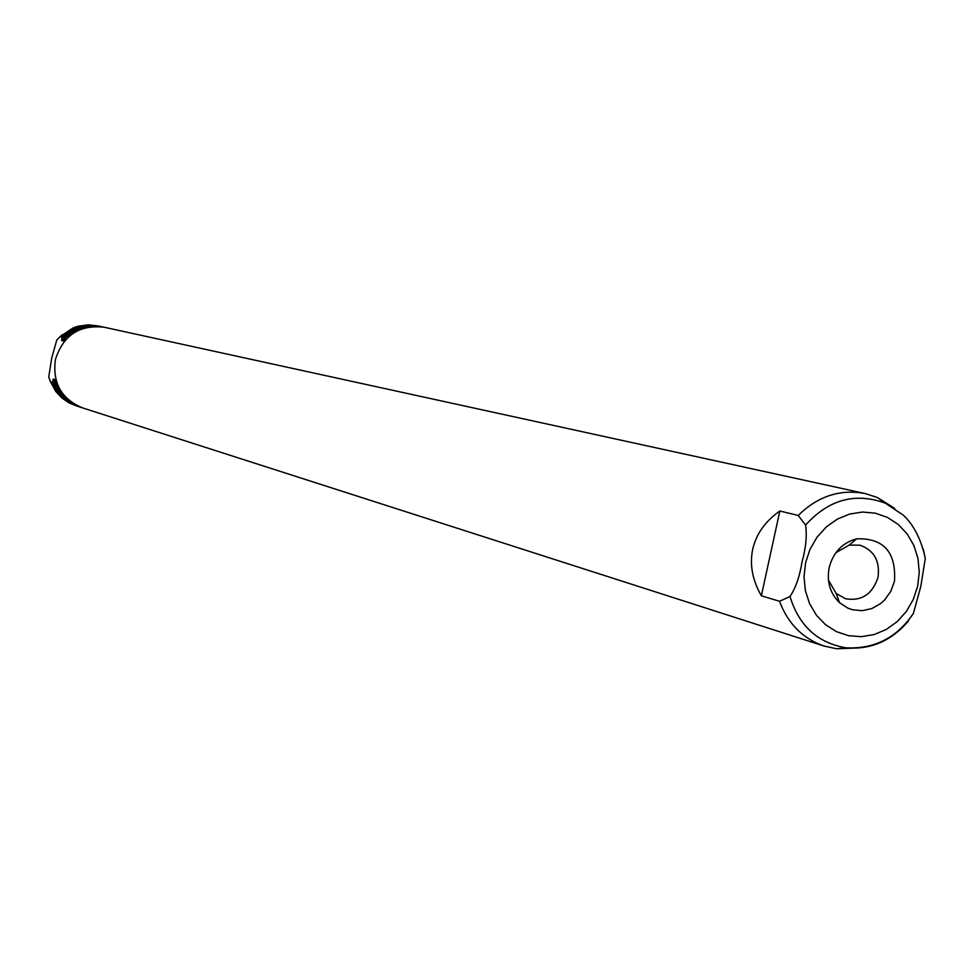 <?xml version="1.0" encoding="UTF-8"?>
<svg xmlns="http://www.w3.org/2000/svg" width="974" height="974" viewBox="0 0 974 974"><rect width="100%" height="100%" fill="white"/><g stroke="black" fill="none" stroke-linecap="round" stroke-linejoin="round"><path stroke-width="1.46" d="M835.85 552.733L849.255 545.063L860.03 545.209C874.141 550.347 880.131 561.036 878.012 577.278C872.485 594.189 861.686 601.36 845.602 598.791L836.203 593.507L828.472 580.151M894.485 581.247L890.808 591.303L884.648 599.911L880.788 603.442L871.925 608.543L862.185 610.698L852.408 609.724L847.77 608.08L839.503 602.638C830.055 593.312 826.622 581.636 829.178 567.623C833.245 552.282 842.413 542.676 856.682 538.817C883.637 537.989 896.238 552.124 894.485 581.247M802.016 561.949C799.764 576.243 795.758 587.772 789.999 596.538L779.529 601.275L761.351 595.796L779.845 511.009L798.254 515.477L805.595 525.059C807.105 535.712 805.912 548.009 802.016 561.949M907.756 621.193L913.356 613.498L920.747 586.701L925.276 558.589L923.364 549.336M857.12 648.014L836.605 648.757L824.126 646.054C802.819 638.652 787.954 623.725 779.529 601.275M798.254 515.477C817.734 496.192 840.038 488.887 865.18 493.55L877.331 497.471L894.704 508.416M824.126 646.054L82.632 407.923C61.459 399.072 52.377 382.965 55.384 359.613C63.213 335.226 79.527 324.452 104.34 327.264L865.18 493.55M761.351 595.796C752.403 580.139 749.517 564.64 752.695 549.287C756.201 534.02 765.247 521.26 779.845 511.009M55.835 379.422L55.457 383.172L54.154 382.77L54.848 379.531L53.253 379.056L52.559 382.295L50.392 381.638L48.761 376.841L51.671 358.213L56.784 339.963L60.047 336.712L62.239 337.235L61.545 340.474L63.152 340.876L63.858 337.625L65.173 337.954L63.931 341.728M81.804 407.656L80.976 407.4C68.582 403.09 59.998 394.689 55.238 382.21M64.576 338.757C75.363 328.153 88.062 324.196 102.647 326.899L103.487 327.094M80.976 407.4L79.478 406.913C67.486 402.773 59.037 394.726 54.154 382.77M63.858 337.625C74.548 327.605 86.966 323.916 101.113 326.558L102.647 326.899M54.3 382.052L53.253 379.056M78.663 406.645L77.835 406.389C65.867 402.25 57.442 394.214 52.559 382.295M77.835 406.389L69.069 402.907L61.739 397.879L55.676 391.317L50.392 381.638M62.239 337.235C72.916 327.24 85.31 323.551 99.421 326.193L100.261 326.387M61.545 340.474L63.736 338.161M60.047 336.712L72.697 328.116L77.75 326.302L88.317 324.78L99.421 326.193M805.595 562.704L810.003 549.299L817.028 537.173L826.305 526.934L837.36 519.093L849.632 514.053L862.501 512.044L875.309 513.176L887.424 517.389L898.235 524.438L907.196 533.971L913.892 545.513L917.983 558.479L919.261 572.225L917.691 586.08L913.332 599.351L906.404 611.392L897.249 621.582L886.316 629.447L874.153 634.561L861.345 636.679L848.537 635.693L836.374 631.615L825.477 624.663L816.382 615.178L809.564 603.612L805.364 590.573L804.025 576.693L805.595 562.704M908.523 620.852C891.527 640.892 870.793 649.877 846.296 647.832C817.843 643.108 799.082 626.014 789.999 596.538M805.595 525.059C828.679 499.516 855.233 492.211 885.244 503.144L877.331 497.471M49.747 379.897L48.81 377.072M56.784 339.963L62.068 334.825M836.203 593.507L839.503 602.638M849.255 545.063L856.682 538.817M836.605 648.757L846.296 647.832C874.579 649.147 896.932 637.702 913.356 613.498M925.276 558.589C919.03 527.859 903.665 515.392 902.642 514.698L885.244 503.144M56.991 339.756L61.837 335.019"/></g></svg>
